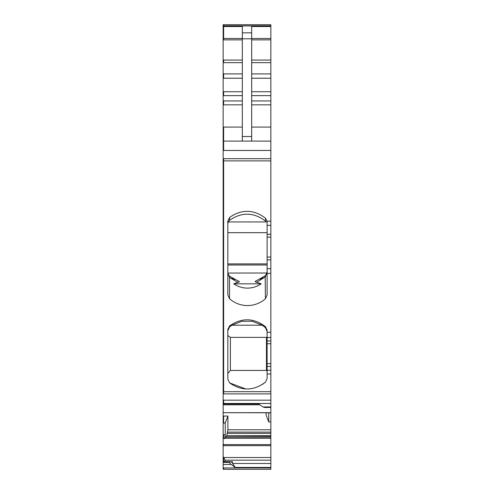 <?xml version="1.0" encoding="UTF-8"?>
<svg xmlns="http://www.w3.org/2000/svg" width="494" height="494" viewBox="0 0 494 494"><rect width="100%" height="100%" fill="white"/><g stroke="black" fill="none" stroke-linecap="round" stroke-linejoin="round"><path stroke-width="0.74" d="M223.158 127.082L223.628 127.082L223.628 141.111L223.158 141.111L223.158 24.7L270.842 24.7L270.842 225.357L267.106 225.357L267.075 221.207L270.842 221.207M242.326 141.111L242.326 26.522L223.628 26.522L223.628 39.86L242.326 39.86M242.326 32.845L251.674 32.845L251.674 26.522L270.842 26.522M223.158 141.111L223.158 150.46L223.628 150.46L223.628 141.111L270.842 141.111M223.158 150.46L223.158 412.688L270.842 412.688M265.5 218.206L265.5 221.059C253.712 212.179 241.745 211.914 229.593 220.268L229.593 217.409C241.757 209.048 253.725 209.308 265.5 218.206L267.075 221.207M229.593 217.409L227.833 221.077L227.833 295.004L229.512 298.765L229.512 277.48L237.91 282.389L233.736 283.828C237.787 286.606 242.369 288.045 247.469 288.138C252.57 288.045 257.146 286.606 261.203 283.828L233.736 283.828M270.842 337.476L267.106 337.476L267.106 340.928L270.842 340.928L270.842 268.668L267.106 268.668L267.106 295.004L265.42 298.765C260.258 303.211 254.274 305.483 247.469 305.588C240.658 305.483 234.675 303.211 229.512 298.765M267.106 337.476L267.106 330.177L265.5 326.658C253.725 317.796 241.757 317.531 229.593 325.867L227.833 329.517L227.833 379.25L229.593 382.912C241.764 391.254 253.731 390.989 265.5 382.115L267.106 378.589L267.106 340.928M223.158 391.68L270.842 391.68L270.842 366.443L267.106 366.443M267.106 268.668L267.106 225.357M267.106 234.335L270.842 234.335L270.842 225.357M270.842 234.335L270.842 237.139L267.106 237.139M267.106 257.053L270.842 257.053L270.842 237.139M270.842 257.053L270.842 259.85L267.106 259.85M270.842 268.668L270.842 259.85M270.842 340.928L270.842 343.725L267.106 343.725M267.106 363.646L270.842 363.646L270.842 343.725M270.842 363.646L270.842 366.443M270.842 391.68L270.842 406.945L262.894 406.945L258.689 403.969L223.628 403.969L223.628 404.79L259.85 404.79M270.842 406.945L270.842 407.507L264.765 407.507L262.894 406.945M270.842 407.507L270.842 412.515M223.628 412.515L223.158 412.786L223.158 416.121L227.895 416.01L227.895 429.786L226.777 435.671L270.842 435.671L270.842 421.895L268.742 421.944L268.742 412.786M270.842 421.895L270.842 412.786L223.628 412.688M266.105 412.786L266.105 415.071L268.742 421.944M270.842 435.671L270.842 469.3L223.158 469.3L223.158 467.929L270.842 467.929M226.777 435.671L270.842 435.906M226.067 436.863L226.69 435.906M227.895 416.01L225.258 423.018L225.258 434.751L224.653 438.555L225.295 436.863L270.842 436.863M223.158 416.121L223.158 457.191L223.893 457.524L270.842 457.524M224.974 461.6L224.974 460.167L223.893 457.524M223.158 461.631L223.628 461.631L223.158 461.631L223.158 462.378L229.235 462.378L229.704 461.631L231.575 462.193L232.507 461.705L232.507 463.477L235.311 467.441L270.842 467.441M223.158 462.378L223.158 464.465L231.106 464.465L235.311 467.441M223.158 464.465L223.158 467.929M223.158 423.062L223.628 423.062L223.628 416.121M225.258 423.018L223.628 423.062M223.158 457.191L223.158 461.6L229.475 461.6M223.628 457.191L223.628 461.6M229.235 462.378L231.106 464.465M251.674 32.845L251.674 141.111M265.5 221.059L266.285 221.942L228.271 221.942L227.833 223.992M229.593 220.268L228.271 221.942M227.864 273.182L229.512 277.48L229.512 276.251L238.509 281.092C239.843 281.518 239.646 281.951 237.91 282.389M265.42 298.765L265.173 275.806L255.966 280.981C254.632 281.426 254.842 281.852 256.584 282.272L265.42 276.819L267.106 272.003L265.679 275.356M256.584 282.272L261.203 283.828M252.378 321.285L241.764 321.285L252.378 321.285L262.197 325.206L265.5 327.769L265.5 326.658M265.5 327.769L267.106 331.418M241.764 321.285L231.945 325.206L229.593 326.948L229.593 325.867M229.593 326.948L227.833 330.733M265.5 382.115L262.598 384.332M245.858 388.994L229.593 382.912M231.575 462.193L231.896 462.254M229.358 461.631L229.704 461.631M227.876 273.287L229.333 276.09M228.901 275.633L228.154 274.374M267.106 232.686L227.833 232.686M267.106 263.907L227.833 263.907M227.833 265.019L267.106 265.019M229.84 277.758L229.593 276.319M265.173 275.806L265.5 275.522L265.5 276.726M266.476 274.343L266.958 273.151M227.851 273.052L266.995 273.003M267.106 336.852L266.464 337.377L266.464 370.426L267.106 371.309M266.464 370.426L230.383 370.426L227.833 373.47M230.383 370.426L230.383 337.377L227.833 335.556M234.644 279.524L232.057 278.073M260.134 279.203L262.888 277.542M266.464 337.377L230.383 337.377M262.197 325.206L231.945 325.206M223.628 24.7L223.628 25.923L270.842 25.923M223.158 25.923L223.628 25.923M223.158 26.522L223.628 26.522M251.674 38.495L270.842 38.495M251.674 39.86L270.842 39.86M251.674 60.064L270.842 60.064M251.674 62.652L270.842 62.652M251.674 73.909L270.842 73.909M251.674 78.231L270.842 78.231M251.674 91.742L270.842 91.742M251.674 95.632L270.842 95.632M251.674 100.937L270.842 100.937M251.674 104.833L270.842 104.833M251.674 127.082L270.842 127.082M223.628 150.46L270.842 150.46M223.158 158.691L270.842 158.691M223.628 158.691L223.628 160.89L270.842 160.89M267.106 273.367L270.842 273.367M267.106 332.277L270.842 332.277M267.106 373.983L270.842 373.983M223.158 393.885L223.628 393.885L223.628 160.89L223.158 160.89M270.842 370.241L267.106 370.241M223.628 393.885L270.842 393.885M223.158 400.177L270.842 400.177M223.628 400.177L223.628 403.481L270.842 403.481M223.158 403.481L223.628 403.481M223.158 403.969L258.689 403.969M227.895 429.786L270.842 429.786M227.635 432.102L270.842 432.102M227.394 433.361L270.842 433.361M225.208 436.999L270.842 436.999M224.782 438.135L270.842 438.135M224.739 438.252L270.842 438.252M223.158 438.555L224.653 438.555M223.158 444.588L270.842 444.588M223.628 444.588L223.628 445.674L270.842 445.674M223.158 445.674L223.628 445.674M224.974 460.167L270.842 460.167M229.951 461.705L232.507 461.705M232.507 463.477L270.842 463.477M223.628 467.929L223.628 469.3M223.158 38.495L242.326 38.495M223.158 39.86L223.628 39.86M223.158 60.064L242.326 60.064M223.158 62.652L242.326 62.652M223.628 60.064L223.628 62.652M223.158 73.909L242.326 73.909M223.158 78.231L242.326 78.231M223.628 73.909L223.628 78.231M223.158 91.742L242.326 91.742M223.158 95.632L242.326 95.632M223.628 91.742L223.628 95.632M223.158 100.937L242.326 100.937M223.158 104.833L242.326 104.833M223.628 100.937L223.628 104.833M223.628 127.082L242.326 127.082M223.158 434.751L225.258 434.751M223.628 434.751L223.628 438.555M242.326 38.791L251.674 38.791M242.326 136.498L251.674 136.498M223.158 25.824L270.842 25.824M223.158 404.79L223.628 404.79M255.966 280.981L256.571 280.771M266.988 273.009L266.507 274.287"/></g></svg>
